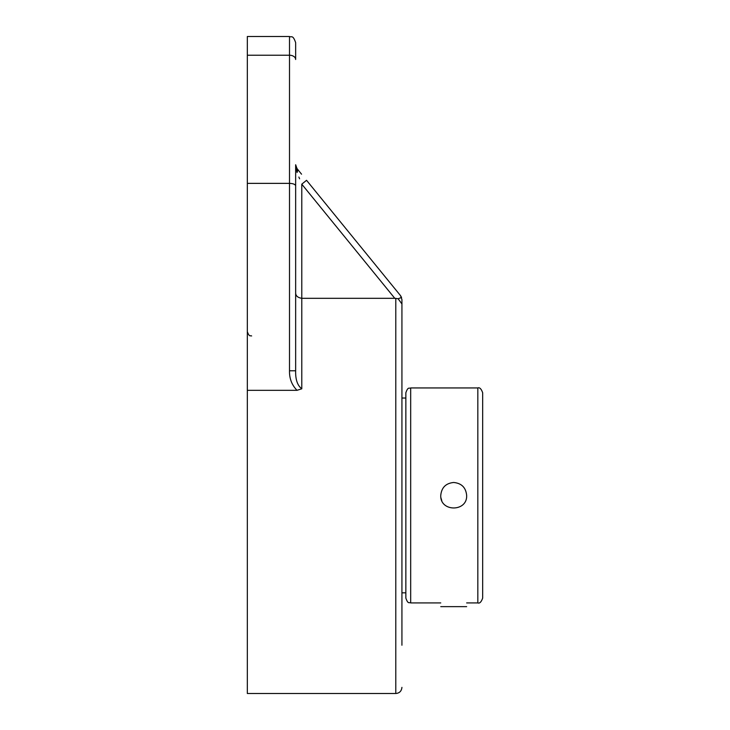 <?xml version="1.0" encoding="UTF-8"?>
<svg xmlns="http://www.w3.org/2000/svg" width="730" height="730" viewBox="0 0 730 730"><rect width="100%" height="100%" fill="white"/><g stroke="black" fill="none" stroke-linecap="round" stroke-linejoin="round"><path stroke-width="1.09" d="M400.551 295.677L306.536 180.301L301.782 184.179L394.784 298.315L398.105 298.725L401.573 297.493L400.551 295.677L401.929 299.546L401.929 645.229M398.105 298.725L401.929 303.954M298.88 177.052L299.583 178.786M296.517 167.9L299.647 171.851M300.587 173.001L301.079 173.594M301.554 174.187L297.028 168.63A6.132 3.76 140.8 0 1 297.028 172.499L295.659 165.144M297.028 168.63L295.65 164.752L297.028 172.499M394.784 298.315L301.782 298.315C297.694 297.639 295.65 295.814 295.65 292.821L295.65 292.867M295.65 164.752L295.65 218.142L295.65 164.752M289.509 370.776L295.65 370.776L295.65 185.849C295.276 184.343 293.232 183.522 289.509 183.367L289.509 370.776C289.299 378.469 291.799 384.984 297.019 390.322L301.782 388.798C297.457 385.54 295.413 379.536 295.65 370.776M295.65 59.495L295.65 42.632C292.785 34.292 291.38 37.686 289.509 36.5L289.509 55.234A6.132 4.261 0 0 1 295.65 59.495M247.333 183.367L289.509 183.367L289.509 55.234L247.333 55.234L247.333 390.322L297.019 390.322M289.509 36.5L247.333 36.5L247.333 55.234M247.333 390.322L247.333 693.5L395.788 693.5C399.483 693.171 401.527 691.127 401.929 687.368M440.756 602.925L410.68 602.925L410.68 387.94C409.229 388.871 408.125 386.188 405.853 392.776L405.853 598.089L405.853 398.042L401.929 398.042M482.667 573.123L482.667 392.776C481.271 388.834 479.656 387.228 477.831 387.94L477.831 602.925L466.652 602.925M477.831 602.925C479.656 603.637 481.271 602.031 482.667 598.089L482.667 495.433M466.652 495.433C467.446 512.131 439.962 512.131 440.756 495.433C441.522 487.567 445.838 483.26 453.704 482.484C461.57 483.26 465.886 487.567 466.652 495.433M441.002 497.924A12.948 12.948 0 0 0 441.741 500.388M440.756 606.639L466.652 606.639M395.788 298.305L395.788 693.5M301.782 388.798L301.782 184.179M251.631 335.973C250.509 335.17 249.523 337.661 247.333 331.675M401.929 592.833L405.853 592.833M410.68 602.925C409.229 601.995 408.125 604.677 405.853 598.089M477.831 387.94L410.68 387.94"/></g></svg>
